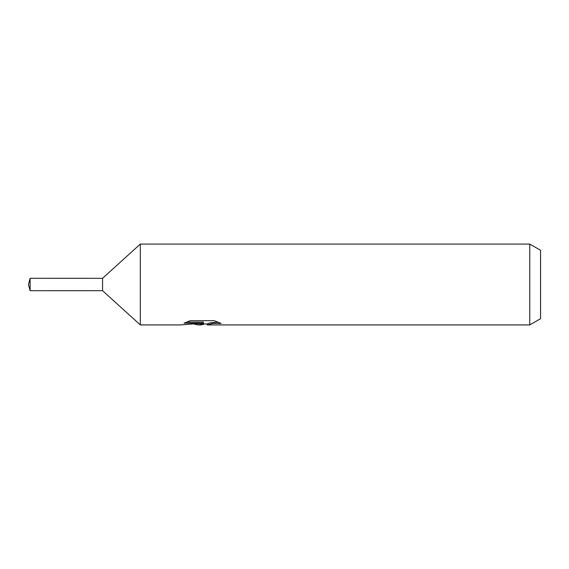 <?xml version="1.0" encoding="UTF-8"?>
<svg xmlns="http://www.w3.org/2000/svg" width="569" height="569" viewBox="0 0 569 569"><rect width="100%" height="100%" fill="white"/><g stroke="black" fill="none" stroke-linecap="round" stroke-linejoin="round"><path stroke-width="0.85" d="M186.433 322.118L203.389 322.118L203.389 323.178L180.33 324.927L140.315 324.927L102.569 290.702L102.569 278.298L140.315 244.073L529.767 244.073L540.55 250.296L540.55 318.704L529.767 324.927L207.386 324.927L207.152 323.861L210.004 322.886L218.169 322.139M140.315 324.927L140.315 244.073M205.217 323.917L200.964 324.927L198.09 324.927L193.908 324.031M200.957 324.927L201.903 324.181L198.09 324.927M529.767 324.927L529.767 244.073M203.389 323.178L184 323.178L190.316 320.688M190.309 320.688L214.236 320.688L221.177 323.469L213.126 323.384L207.152 324.871M201.903 323.327L201.903 324.188M195.359 323.917L201.248 323.398M102.569 290.695L30.114 290.702L28.45 284.5L30.114 278.298L102.569 278.305M30.114 290.702L30.114 278.298M201.903 323.917L207.152 323.917"/></g></svg>
